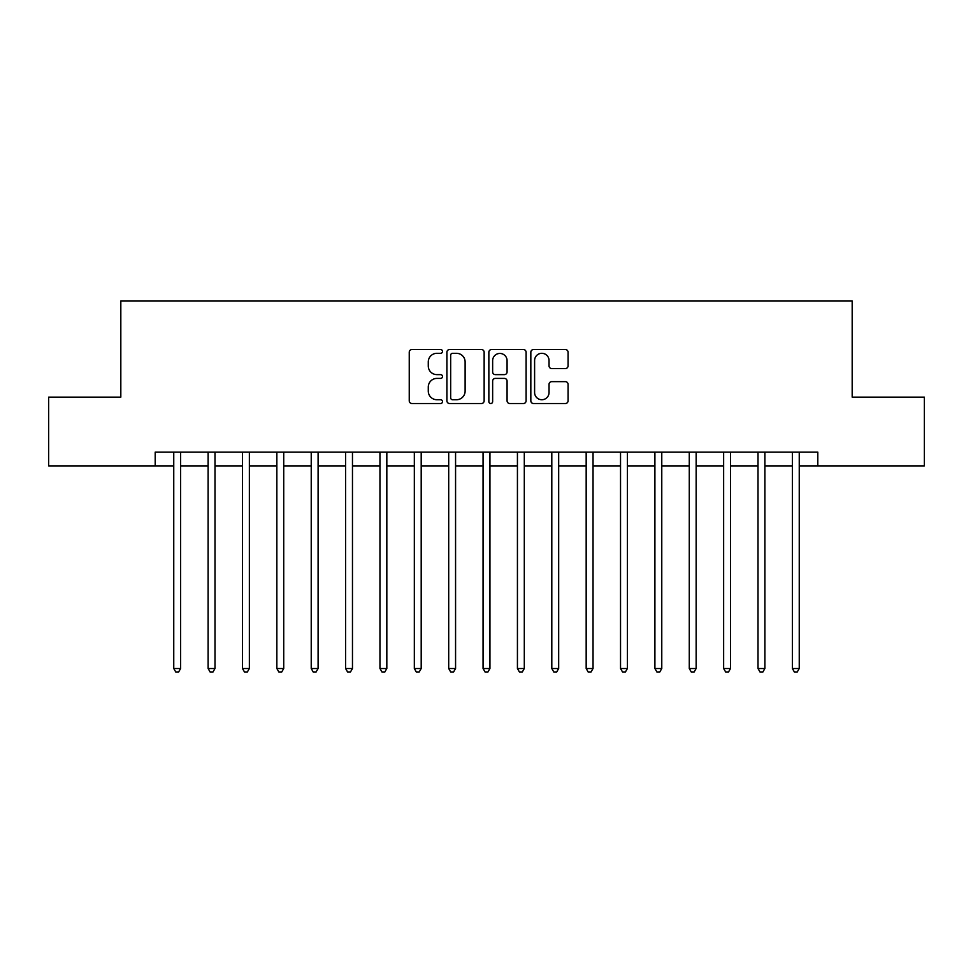 <?xml version="1.0" encoding="UTF-8"?>
<svg xmlns="http://www.w3.org/2000/svg" width="973" height="973" viewBox="0 0 973 973"><rect width="100%" height="100%" fill="white"/><g stroke="black" fill="none" stroke-linecap="round" stroke-linejoin="round"><path stroke-width="1.46" d="M442.508 351.423A1.885 1.885 0 0 0 440.623 349.538L411.944 349.538A2.7 2.7 0 0 0 409.244 352.238L409.244 400.815A2.7 2.7 0 0 0 411.944 403.515L440.623 403.515A1.885 1.885 0 0 0 442.508 401.618A1.885 1.885 0 0 0 440.623 399.733L436.913 399.733A8.635 8.635 0 0 1 428.278 391.097L428.278 387.047A8.635 8.635 0 0 1 436.913 378.412L440.623 378.412A1.885 1.885 0 0 0 442.508 376.527A1.885 1.885 0 0 0 440.623 374.629L436.913 374.629A8.635 8.635 0 0 1 428.278 365.994L428.278 361.944A8.635 8.635 0 0 1 436.913 353.308L440.623 353.308A1.885 1.885 0 0 0 442.508 351.423M565.374 368.56A2.7 2.7 0 0 0 568.074 365.86L568.074 352.238A2.7 2.7 0 0 0 565.374 349.538L533.52 349.538A2.7 2.7 0 0 0 530.832 352.238L530.832 400.815A2.7 2.7 0 0 0 533.52 403.515L565.374 403.515A2.7 2.7 0 0 0 568.074 400.815L568.074 384.347A2.7 2.7 0 0 0 565.374 381.647L551.74 381.647A2.7 2.7 0 0 0 549.04 384.347L549.04 392.508A7.225 7.225 0 0 1 541.827 399.733A7.225 7.225 0 0 1 534.603 392.508L534.603 360.533A7.225 7.225 0 0 1 541.827 353.308A7.225 7.225 0 0 1 549.04 360.533L549.04 365.86A2.7 2.7 0 0 0 551.74 368.56L565.374 368.56M155.194 465.885L48.65 465.885L48.65 397.142L120.822 397.142L120.822 300.912L852.178 300.912L852.178 397.142L924.35 397.142L924.35 465.885L817.807 465.885L817.807 452.129L155.194 452.129L155.194 465.885L173.753 465.885M484.14 352.238A2.7 2.7 0 0 0 481.44 349.538L449.599 349.538A2.7 2.7 0 0 0 446.899 352.238L446.899 400.815A2.7 2.7 0 0 0 449.599 403.515L481.44 403.515A2.7 2.7 0 0 0 484.14 400.815L484.14 352.238M491.56 349.538L523.401 349.538A2.7 2.7 0 0 1 526.101 352.238L526.101 400.815A2.7 2.7 0 0 1 523.401 403.515L509.779 403.515A2.7 2.7 0 0 1 507.079 400.815L507.079 381.112A2.7 2.7 0 0 0 504.379 378.412L495.342 378.412A2.7 2.7 0 0 0 492.642 381.112L492.642 401.618A1.885 1.885 0 0 1 490.745 403.515A1.885 1.885 0 0 1 488.86 401.618L488.86 352.238A2.7 2.7 0 0 1 491.56 349.538M180.625 465.885L208.113 465.885M214.997 465.885L242.484 465.885M249.356 465.885L276.855 465.885M283.727 465.885L311.226 465.885M318.098 465.885L345.585 465.885M352.469 465.885L379.957 465.885M386.828 465.885L414.328 465.885M421.2 465.885L448.699 465.885M455.571 465.885L483.058 465.885M489.942 465.885L517.429 465.885M524.301 465.885L551.8 465.885M558.672 465.885L586.172 465.885M593.044 465.885L620.531 465.885M627.415 465.885L654.902 465.885M661.774 465.885L689.273 465.885M696.145 465.885L723.644 465.885M730.516 465.885L758.003 465.885M764.887 465.885L792.375 465.885M799.247 465.885L817.807 465.885M452.567 353.308A1.885 1.885 0 0 0 450.669 355.206L450.669 397.848A1.885 1.885 0 0 0 452.567 399.733L456.471 399.733A8.635 8.635 0 0 0 465.118 391.097L465.118 361.944A8.635 8.635 0 0 0 456.471 353.308L452.567 353.308M507.079 360.667A7.225 7.225 0 0 0 499.854 353.442A7.225 7.225 0 0 0 492.642 360.667L492.642 371.929A2.7 2.7 0 0 0 495.342 374.629L504.379 374.629A2.7 2.7 0 0 0 507.079 371.929L507.079 360.667M180.966 452.129L180.82 452.481A2.749 2.749 0 0 0 180.625 453.503L180.625 668.512L173.753 668.512L173.753 453.503A2.749 2.749 0 0 0 173.547 452.481L173.413 452.129M180.625 668.512L178.558 672.088L175.809 672.088L173.753 668.512M215.325 452.129L215.191 452.481A2.749 2.749 0 0 0 214.997 453.503L214.997 668.512L208.113 668.512L208.113 453.503A2.749 2.749 0 0 0 207.918 452.481L207.784 452.129M214.997 668.512L212.929 672.088L210.18 672.088L208.113 668.512M249.696 452.129L249.562 452.481A2.749 2.749 0 0 0 249.356 453.503L249.356 668.512L242.484 668.512L242.484 453.503A2.749 2.749 0 0 0 242.289 452.481L242.143 452.129M249.356 668.512L247.3 672.088L244.551 672.088L242.484 668.512M284.067 452.129L283.921 452.481A2.749 2.749 0 0 0 283.727 453.503L283.727 668.512L276.855 668.512L276.855 453.503A2.749 2.749 0 0 0 276.66 452.481L276.514 452.129M283.727 668.512L281.671 672.088L278.91 672.088L276.855 668.512M318.439 452.129L318.293 452.481A2.749 2.749 0 0 0 318.098 453.503L318.098 668.512L311.226 668.512L311.226 453.503A2.749 2.749 0 0 0 311.019 452.481L310.886 452.129M318.098 668.512L316.03 672.088L313.282 672.088L311.226 668.512M352.798 452.129L352.664 452.481A2.749 2.749 0 0 0 352.469 453.503L352.469 668.512L345.585 668.512L345.585 453.503A2.749 2.749 0 0 0 345.391 452.481L345.257 452.129M352.469 668.512L350.402 672.088L347.653 672.088L345.585 668.512M387.169 452.129L387.035 452.481A2.749 2.749 0 0 0 386.828 453.503L386.828 668.512L379.957 668.512L379.957 453.503A2.749 2.749 0 0 0 379.762 452.481L379.616 452.129M386.828 668.512L384.773 672.088L382.024 672.088L379.957 668.512M421.54 452.129L421.394 452.481A2.749 2.749 0 0 0 421.2 453.503L421.2 668.512L414.328 668.512L414.328 453.503A2.749 2.749 0 0 0 414.133 452.481L413.987 452.129M421.2 668.512L419.144 672.088L416.383 672.088L414.328 668.512M455.911 452.129L455.765 452.481A2.749 2.749 0 0 0 455.571 453.503L455.571 668.512L448.699 668.512L448.699 453.503A2.749 2.749 0 0 0 448.492 452.481L448.358 452.129M455.571 668.512L453.503 672.088L450.754 672.088L448.699 668.512M490.27 452.129L490.137 452.481A2.749 2.749 0 0 0 489.942 453.503L489.942 668.512L483.058 668.512L483.058 453.503A2.749 2.749 0 0 0 482.863 452.481L482.73 452.129M489.942 668.512L487.874 672.088L485.126 672.088L483.058 668.512M524.642 452.129L524.508 452.481A2.749 2.749 0 0 0 524.301 453.503L524.301 668.512L517.429 668.512L517.429 453.503A2.749 2.749 0 0 0 517.235 452.481L517.089 452.129M524.301 668.512L522.246 672.088L519.497 672.088L517.429 668.512M559.013 452.129L558.867 452.481A2.749 2.749 0 0 0 558.672 453.503L558.672 668.512L551.8 668.512L551.8 453.503A2.749 2.749 0 0 0 551.606 452.481L551.46 452.129M558.672 668.512L556.617 672.088L553.856 672.088L551.8 668.512M593.384 452.129L593.238 452.481A2.749 2.749 0 0 0 593.044 453.503L593.044 668.512L586.172 668.512L586.172 453.503A2.749 2.749 0 0 0 585.965 452.481L585.831 452.129M593.044 668.512L590.976 672.088L588.227 672.088L586.172 668.512M627.743 452.129L627.609 452.481A2.749 2.749 0 0 0 627.415 453.503L627.415 668.512L620.531 668.512L620.531 453.503A2.749 2.749 0 0 0 620.336 452.481L620.202 452.129M627.415 668.512L625.347 672.088L622.598 672.088L620.531 668.512M662.114 452.129L661.981 452.481A2.749 2.749 0 0 0 661.774 453.503L661.774 668.512L654.902 668.512L654.902 453.503A2.749 2.749 0 0 0 654.707 452.481L654.561 452.129M661.774 668.512L659.718 672.088L656.97 672.088L654.902 668.512M696.486 452.129L696.34 452.481A2.749 2.749 0 0 0 696.145 453.503L696.145 668.512L689.273 668.512L689.273 453.503A2.749 2.749 0 0 0 689.079 452.481L688.933 452.129M696.145 668.512L694.09 672.088L691.329 672.088L689.273 668.512M730.857 452.129L730.711 452.481A2.749 2.749 0 0 0 730.516 453.503L730.516 668.512L723.644 668.512L723.644 453.503A2.749 2.749 0 0 0 723.438 452.481L723.304 452.129M730.516 668.512L728.449 672.088L725.7 672.088L723.644 668.512M765.216 452.129L765.082 452.481A2.749 2.749 0 0 0 764.887 453.503L764.887 668.512L758.003 668.512L758.003 453.503A2.749 2.749 0 0 0 757.809 452.481L757.675 452.129M764.887 668.512L762.82 672.088L760.071 672.088L758.003 668.512M799.587 452.129L799.453 452.481A2.749 2.749 0 0 0 799.247 453.503L799.247 668.512L792.375 668.512L792.375 453.503A2.749 2.749 0 0 0 792.18 452.481L792.034 452.129M799.247 668.512L797.191 672.088L794.442 672.088L792.375 668.512"/></g></svg>
